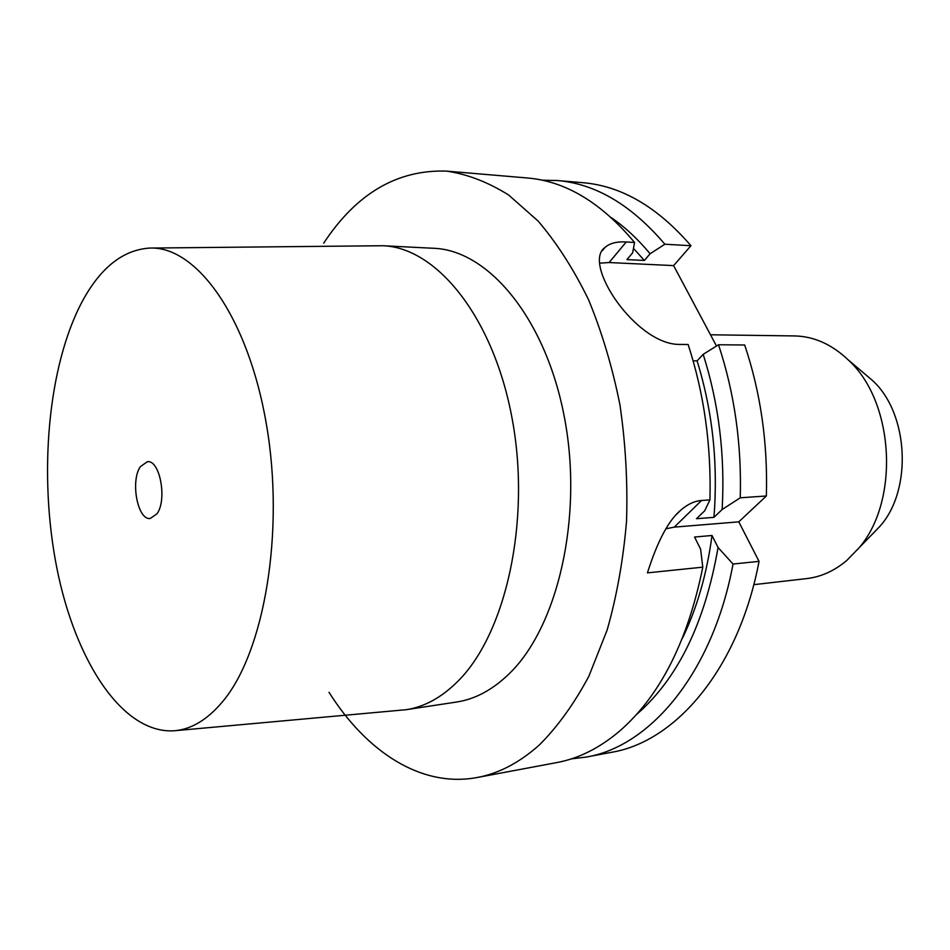 <?xml version="1.0" encoding="UTF-8"?>
<svg xmlns="http://www.w3.org/2000/svg" width="950" height="950" viewBox="0 0 950 950"><rect width="100%" height="100%" fill="white"/><g stroke="black" fill="none" stroke-linecap="round" stroke-linejoin="round"><path stroke-width="1.43" d="M636.369 714.649C677.635 678.965 704.864 623.259 718.057 547.509L733.032 564.039L759.05 561.355L738.791 521.847L766.353 495.983C767.897 443.032 760.677 392.706 744.693 344.992L718.533 344.767C734.504 393.122 741.748 444.137 740.264 497.8L766.353 495.983M542.141 180.191L557.128 180.512L582.813 182.685C621.395 185.903 657.436 206.91 690.947 245.729L673.621 265.608L716.49 346.037M759.05 561.355C738.863 668.266 676.198 741.641 611.503 752.317L586.162 757.079L571.283 758.896M156.928 513.855L150.254 518.486C137.619 520.446 130.197 480.961 140.374 466.652L147.393 461.688C159.944 459.717 167.402 499.949 156.928 513.855M222.763 701.444C264.326 652.056 284.988 531.869 266.428 424.472C248.128 316.884 196.412 245.896 149.72 248.069C123.073 249.826 100.605 267.567 82.341 301.293C47.654 366.272 38.356 475.142 56.905 568.314C75.406 661.224 122.467 733.922 174.028 730.788C191.283 729.469 207.527 719.684 222.763 701.444M175.227 730.681L406.173 709.697C424.448 706.943 441.714 697.443 457.959 681.197C505.875 633.674 531.074 521.253 512.288 419.473C493.762 317.526 436.762 247.451 382.803 245.729L150.919 248.057M382.803 245.729L433.604 248.283C488.431 250.088 546.001 318.63 564.549 418.095C583.359 517.394 557.709 627.19 509.058 673.894C492.551 689.866 475.024 699.259 456.463 702.05L406.173 709.697M323.689 243.188C356.381 193.479 397.349 169.468 446.583 171.119C467.4 174.183 488.074 182.151 508.618 194.999L538.139 221.089C556.819 242.986 573.598 269.135 588.466 299.535C601.896 332.025 612.394 367.104 619.934 404.795C625.575 443.353 627.772 482.149 626.537 521.194C623.295 559.633 616.835 595.911 607.157 630.016L588.869 676.234C574.263 703.582 557.828 726.429 539.553 744.764C519.686 762.577 498.881 773.502 477.126 777.516C421.337 787.954 366.641 752.02 329.021 692.301M718.057 547.509L712.013 535.491L694.557 537.023L700.601 549.148L702.786 567.162C687.871 640.739 660.428 695.151 620.433 730.384C600.198 747.745 578.977 758.48 556.795 762.577L477.126 777.516M557.128 180.512C595.519 183.694 631.429 204.939 664.857 244.221L650.097 253.757L644.373 260.454L626.941 259.599L632.629 252.831L634.564 242.464C601.243 202.635 565.511 181.141 527.357 177.982L446.583 171.119M702.786 567.162L647.437 572.862C657.543 540.989 668.729 520.03 680.972 509.996C687.776 504.129 694.652 500.959 701.587 500.484L709.935 499.914C711.372 445.407 704.104 393.609 688.133 344.506L679.761 344.434C636.274 345.099 581.744 263.625 604.913 247.534C609.591 243.283 616.704 241.431 626.24 241.977L634.564 242.464M709.935 499.914L704.663 510.815L696.492 518.712L713.949 517.346L722.143 509.509C725.182 455.442 718.865 403.714 703.178 354.338L697.086 360.846C712.571 410.946 718.188 463.113 713.949 517.346M664.857 244.221L690.947 245.729M733.032 564.039C712.963 672.351 650.536 746.474 586.162 757.079M599.818 263.138L609.116 262.544L673.621 265.608M718.533 344.767L703.178 354.338M693.132 360.846L697.086 360.846M650.097 253.757C637.901 239.091 624.993 227.074 611.337 217.681M740.264 497.8L722.143 509.509M633.472 248.366L644.373 260.454M712.013 535.491C706.859 573.919 696.967 608.238 682.349 638.436M665.914 528.794L674.262 527.131L738.791 521.847M872.504 534.031L879.878 526.383C912.629 489.986 908.77 413.44 872.528 380.522L864.429 373.659M879.878 526.383L846.747 560.5C834.409 570.879 821.073 576.911 806.728 578.586L753.789 584.666M857.803 549.29C899.923 502.657 894.864 402.111 848.267 359.943C831.784 344.316 813.877 336.312 794.509 335.932L710.493 334.78M609.116 262.544L626.24 241.977M674.262 527.131L701.587 500.484M604.913 247.534L602.454 250.515M680.972 509.996L676.341 514.544M872.528 380.522L848.267 359.943"/></g></svg>
